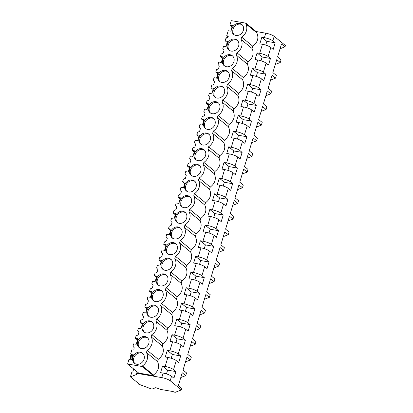 <?xml version="1.0" encoding="UTF-8"?>
<svg xmlns="http://www.w3.org/2000/svg" width="413" height="413" viewBox="0 0 413 413"><rect width="100%" height="100%" fill="white"/><g stroke="black" fill="none" stroke-linecap="round" stroke-linejoin="round"><path stroke-width="0.62" d="M256.117 31.517L265.765 33.174A6.608 1.497 16.8 0 1 274.186 36.334L285.409 45.497L284.996 46.855L281.485 43.984L277.577 56.932L281.088 59.797L280.272 62.513L276.756 59.642L272.848 72.585L276.364 75.455L275.543 78.165L272.033 75.3L268.125 88.243L271.635 91.113L271.227 92.466L270.814 93.823L267.304 90.953L263.396 103.9L266.906 106.766L266.091 109.481L262.575 106.611L258.667 119.553L262.183 122.424L261.362 125.139L257.851 122.269L253.943 135.211L257.454 138.081L256.638 140.792L253.123 137.921L249.215 150.869L252.73 153.739L251.909 156.45L248.399 153.579L244.491 166.527L248.001 169.392L247.594 170.75L247.18 172.107L243.67 169.237L239.762 182.179L243.272 185.05L242.457 187.76L238.941 184.895L235.033 197.837L238.549 200.708L237.728 203.418L234.217 200.548L230.309 213.495L233.82 216.36L233.412 217.718L232.999 219.076L229.489 216.206L225.581 229.148L229.091 232.018L228.275 234.729L224.76 231.863L220.852 244.806L224.367 247.676L223.547 250.386L220.036 247.516L216.128 260.464L219.639 263.329L218.823 266.044L215.307 263.174L211.399 276.116L214.915 278.987L214.094 281.702L210.584 278.832L206.676 291.774L210.186 294.645L209.778 296.002L209.365 297.355L205.855 294.484L201.947 307.432L205.457 310.302L204.641 313.013L201.126 310.142L197.218 323.085L200.733 325.955L199.913 328.671L196.402 325.8L192.494 338.743L196.005 341.613L195.597 342.971L195.184 344.323L191.673 341.458L187.765 354.4L191.276 357.271L190.46 359.981L186.944 357.111L183.036 370.058L186.552 372.924L185.731 375.639L182.221 372.769L178.313 385.711L181.823 388.581L181.415 389.939L170.192 380.771A6.608 1.497 16.8 0 0 161.777 377.611L135.867 373.161L136.445 371.241M268.094 56.504L270.479 58.45L262.141 57.02L257.098 52.9L259.679 53.344A6.608 1.497 16.8 0 1 268.094 56.504L270.82 47.474L273.205 49.421L275.203 42.792L266.865 41.362L261.821 37.242L264.403 37.686A6.608 1.497 16.8 0 1 272.823 40.846L275.203 42.792M257.098 52.9L255.095 59.524L257.676 59.968A6.608 1.497 -163.2 0 1 266.096 63.132L268.476 65.078L270.479 58.45M263.37 72.161L265.75 74.108L257.413 72.673L252.369 68.558L254.95 68.997A6.608 1.497 16.8 0 1 263.37 72.161L266.096 63.132M252.369 68.558L250.371 75.181L252.952 75.625A6.608 1.497 -163.2 0 1 261.367 78.785L263.752 80.731L265.75 74.108M258.641 87.819L261.026 89.766L252.684 88.33L247.645 84.211L250.226 84.655A6.608 1.497 16.8 0 1 258.641 87.819L261.367 78.785M247.645 84.211L245.642 90.839L248.223 91.283A6.608 1.497 -163.2 0 1 256.638 94.443L259.023 96.389L261.026 89.766M253.912 103.472L256.297 105.418L247.96 103.988L242.916 99.869L245.498 100.313A6.608 1.497 16.8 0 1 253.912 103.472L256.638 94.443M242.916 99.869L240.913 106.497L243.494 106.936A6.608 1.497 -163.2 0 1 251.915 110.101L254.294 112.047L256.297 105.418M249.189 119.13L251.569 121.076L243.231 119.646L238.187 115.526L240.769 115.97A6.608 1.497 16.8 0 1 249.189 119.13L251.915 110.101M238.187 115.526L236.19 122.15L238.771 122.594A6.608 1.497 -163.2 0 1 247.186 125.753L249.571 127.7L251.569 121.076M244.46 134.788L246.845 136.734L238.502 135.299L233.464 131.179L236.045 131.623A6.608 1.497 16.8 0 1 244.46 134.788L247.186 125.753M233.464 131.179L231.461 137.808L234.042 138.252A6.608 1.497 -163.2 0 1 242.462 141.411L244.842 143.357L246.845 136.734M239.736 150.44L242.116 152.387L233.779 150.957L228.735 146.837L231.316 147.281A6.608 1.497 16.8 0 1 239.736 150.44L242.462 141.411M228.735 146.837L226.737 153.466L229.318 153.904A6.608 1.497 -163.2 0 1 237.733 157.069L240.118 159.015L242.116 152.387M235.007 166.098L237.387 168.045L229.05 166.615L224.006 162.495L226.587 162.939A6.608 1.497 16.8 0 1 235.007 166.098L237.733 157.069M224.006 162.495L222.008 169.118L224.589 169.562A6.608 1.497 -163.2 0 1 233.004 172.727L235.389 174.673L237.387 168.045M230.278 181.756L232.664 183.702L224.326 182.267L219.282 178.148L221.864 178.592A6.608 1.497 16.8 0 1 230.278 181.756L233.004 172.727M219.282 178.148L217.279 184.776L219.861 185.22A6.608 1.497 -163.2 0 1 228.281 188.38L230.661 190.326L232.664 183.702M225.555 197.409L227.935 199.355L219.597 197.925L214.554 193.805L217.135 194.249A6.608 1.497 16.8 0 1 225.555 197.409L228.281 188.38M214.554 193.805L212.556 200.434L215.137 200.878A6.608 1.497 -163.2 0 1 223.552 204.037L225.937 205.984L227.935 199.355M220.826 213.067L223.211 215.013L214.868 213.583L209.83 209.463L212.411 209.907A6.608 1.497 16.8 0 1 220.826 213.067L223.552 204.037M209.83 209.463L207.827 216.087L210.408 216.531A6.608 1.497 -163.2 0 1 218.823 219.695L221.208 221.642L223.211 215.013M216.097 228.725L218.482 230.671L210.145 229.236L205.101 225.121L207.682 225.56A6.608 1.497 16.8 0 1 216.097 228.725L218.823 219.695M205.101 225.121L203.098 231.745L205.679 232.189A6.608 1.497 -163.2 0 1 214.099 235.348L216.479 237.294L218.482 230.671M211.373 244.377L213.753 246.329L205.416 244.894L200.372 240.774L202.953 241.218A6.608 1.497 16.8 0 1 211.373 244.377L214.099 235.348M200.372 240.774L198.374 247.402L200.955 247.846A6.608 1.497 -163.2 0 1 209.37 251.006L211.755 252.952L213.753 246.329M206.645 260.035L209.03 261.981L200.687 260.551L195.648 256.432L198.23 256.876A6.608 1.497 16.8 0 1 206.645 260.035L209.37 251.006M195.648 256.432L193.645 263.06L196.227 263.499A6.608 1.497 -163.2 0 1 204.647 266.664L207.027 268.61L209.03 261.981M201.921 275.693L204.301 277.639L195.963 276.209L190.92 272.09L193.501 272.534A6.608 1.497 16.8 0 1 201.921 275.693L204.647 266.664M190.92 272.09L188.922 278.713L191.503 279.157A6.608 1.497 -163.2 0 1 199.918 282.316L202.303 284.263L204.301 277.639M197.192 291.351L199.572 293.297L191.234 291.862L186.191 287.742L188.772 288.186A6.608 1.497 16.8 0 1 197.192 291.351L199.918 282.316M186.191 287.742L184.193 294.371L186.774 294.815A6.608 1.497 -163.2 0 1 195.189 297.974L197.574 299.921L199.572 293.297M192.463 307.004L194.848 308.95L186.511 307.52L181.467 303.4L184.048 303.844A6.608 1.497 16.8 0 1 192.463 307.004L195.189 297.974M181.467 303.4L179.464 310.029L182.045 310.468A6.608 1.497 -163.2 0 1 190.465 313.632L192.845 315.578L194.848 308.95M187.739 322.661L190.119 324.608L181.782 323.178L176.738 319.058L179.319 319.502A6.608 1.497 16.8 0 1 187.739 322.661L190.465 313.632M176.738 319.058L174.74 325.681L177.322 326.125A6.608 1.497 -163.2 0 1 185.736 329.285L188.121 331.236L190.119 324.608M183.011 338.319L185.396 340.266L177.053 338.83L172.014 334.711L174.596 335.155A6.608 1.497 16.8 0 1 183.011 338.319L185.736 329.285M172.014 334.711L170.011 341.339L172.593 341.783A6.608 1.497 -163.2 0 1 181.008 344.943L183.393 346.889L185.396 340.266M178.282 353.972L180.667 355.918L172.329 354.488L167.286 350.369L169.867 350.813A6.608 1.497 16.8 0 1 178.282 353.972L181.008 344.943M167.286 350.369L165.283 356.997L167.864 357.441A6.608 1.497 -163.2 0 1 176.284 360.601L178.664 362.547L180.667 355.918M173.558 369.63L175.938 371.576L167.601 370.146L162.557 366.026L165.138 366.47A6.608 1.497 16.8 0 1 173.558 369.63L176.284 360.601M162.557 366.026L160.559 372.65L163.14 373.094A6.608 1.497 16.8 0 1 171.555 376.258L173.94 378.205L175.938 371.576M284.996 46.855L280.05 48.744M280.272 62.513L275.321 64.402M275.543 78.165L270.592 80.06M270.814 93.823L265.869 95.713M266.091 109.481L261.14 111.371M261.362 125.139L256.411 127.028M256.638 140.792L251.687 142.681M251.909 156.45L246.959 158.339M247.18 172.107L242.235 173.997M242.457 187.76L237.506 189.655M237.728 203.418L232.777 205.307M232.999 219.076L228.053 220.965M228.275 234.729L223.325 236.623M223.547 250.386L218.596 252.276M218.823 266.044L213.872 267.934M214.094 281.702L209.143 283.592M209.365 297.355L204.42 299.244M204.641 313.013L199.691 314.902M199.913 328.671L194.962 330.56M195.184 344.323L190.238 346.218M190.46 359.981L185.509 361.871M185.731 375.639L180.78 377.528M138.128 383.14L137.906 383.884L151.891 389.139L155.773 387.652L160.471 389.407L172.98 391.555L175.102 392.35L181.415 389.939M137.906 383.884L138.675 383.589L130.41 376.837L136.626 374.462L135.867 373.161M133.698 368.995L132.816 371.927L131.773 372.325L130.41 376.837M261.821 37.242L259.823 43.871L262.405 44.315A6.608 1.497 16.8 0 1 270.82 47.474M257 32.235L256.814 32.839L245.709 23.773L245.895 23.164L257 32.235M245.895 23.164L231.259 20.65L229.902 25.152L232.436 25.585L230.753 31.161L228.219 30.727L226.696 35.766L228.358 36.05L227.94 37.438L225.901 38.399L225.173 40.804L227.708 41.243L226.025 46.819L223.49 46.385L222.762 48.791L224.047 50.324L223.211 53.096L221.172 54.057L220.449 56.462L222.984 56.896L221.296 62.477L218.761 62.043L218.038 64.449L219.324 65.977L218.905 67.365L218.482 68.754L216.448 69.714L215.72 72.12L218.255 72.554L216.572 78.134L214.037 77.696L213.309 80.101L214.595 81.635L213.758 84.407L211.719 85.367L210.991 87.773L213.526 88.212L211.843 93.787L209.308 93.353L208.58 95.759L209.866 97.292L209.03 100.065L206.996 101.025L206.268 103.431L208.802 103.864L207.119 109.445L204.585 109.011L203.857 111.417L205.142 112.945L204.306 115.723L202.267 116.683L201.539 119.089L204.074 119.522L202.391 125.103L199.856 124.664L199.128 127.075L200.413 128.603L199.995 129.992L199.577 131.375L197.538 132.336L196.815 134.741L199.35 135.18L197.662 140.756L195.127 140.322L194.404 142.728L195.69 144.261L194.848 147.033L192.814 147.993L192.086 150.399L194.621 150.833L192.938 156.413L190.403 155.98L189.675 158.386L190.961 159.914L190.125 162.691L188.085 163.651L187.357 166.057L189.892 166.491L188.209 172.071L185.674 171.632L184.947 174.043L186.232 175.571L185.814 176.96L185.396 178.344L183.357 179.304L182.634 181.715L185.169 182.148L183.48 187.724L180.946 187.29L180.223 189.696L181.508 191.229L180.667 194.002L178.633 194.962L177.905 197.368L180.44 197.806L178.757 203.382L176.222 202.948L175.494 205.354L176.779 206.887L175.943 209.659L173.904 210.62L173.176 213.025L175.711 213.459L174.028 219.04L171.493 218.606L170.765 221.012L172.051 222.54L171.632 223.929L171.214 225.312L169.18 226.272L168.452 228.683L170.987 229.117L169.304 234.698L166.769 234.259L166.041 236.664L167.327 238.198L166.491 240.97L164.451 241.93L163.724 244.336L166.258 244.775L164.575 250.35L162.041 249.917L161.313 252.322L162.598 253.856L161.762 256.628L159.723 257.588L159 259.994L161.535 260.427L159.846 266.008L157.312 265.574L156.589 267.98L157.874 269.508L157.033 272.286L154.999 273.246L154.271 275.652L156.806 276.085L155.123 281.666L152.588 281.227L151.86 283.633L153.146 285.166L152.309 287.938L150.27 288.899L149.542 291.304L152.077 291.743L150.394 297.319L147.859 296.885L147.131 299.291L148.417 300.824L147.58 303.596L145.541 304.557L144.818 306.962L147.353 307.396L145.665 312.977L143.13 312.543L142.408 314.949L143.693 316.477L143.275 317.865L142.852 319.254L140.818 320.214L140.09 322.62L142.624 323.054L140.941 328.634L138.407 328.196L137.679 330.606L138.964 332.135L138.546 333.523L138.128 334.907L136.089 335.867L135.361 338.278L137.896 338.712L136.213 344.287L133.678 343.853L132.95 346.259L134.235 347.792L133.817 349.176L132.155 348.892L130.637 353.931L133.172 354.369L131.489 359.945L128.954 359.511L127.591 364.008L142.227 366.522L142.413 365.913A9.835 8.399 -50.8 0 0 146.445 352.552L147.136 350.26A9.835 8.399 -50.8 0 0 151.173 336.894L151.865 334.602A9.835 8.399 -50.8 0 0 155.897 321.242L156.594 318.944A9.835 8.399 -50.8 0 0 160.626 305.584L161.318 303.292A9.835 8.399 -50.8 0 0 165.355 289.926L166.047 287.634A9.835 8.399 -50.8 0 0 170.079 274.273L170.775 271.976A9.835 8.399 -50.8 0 0 174.807 258.615L175.499 256.323A9.835 8.399 -50.8 0 0 179.536 242.958L180.228 240.665A9.835 8.399 -50.8 0 0 184.26 227.305L184.952 225.008A9.835 8.399 -50.8 0 0 188.989 211.647L189.681 209.35A9.835 8.399 -50.8 0 0 193.712 195.989L194.409 193.697A9.835 8.399 -50.8 0 0 198.441 180.336L199.133 178.039A9.835 8.399 -50.8 0 0 203.17 164.679L203.862 162.381A9.835 8.399 -50.8 0 0 207.894 149.021L208.591 146.729A9.835 8.399 -50.8 0 0 212.623 133.363L213.314 131.071A9.835 8.399 -50.8 0 0 217.352 117.71L218.043 115.413A9.835 8.399 -50.8 0 0 222.075 102.052L222.767 99.76A9.835 8.399 -50.8 0 0 226.804 86.394L227.496 84.102A9.835 8.399 -50.8 0 0 231.528 70.742L232.225 68.444A9.835 8.399 -50.8 0 0 236.257 55.084L236.948 52.792A9.835 8.399 -50.8 0 0 240.986 39.426L241.677 37.134L252.782 46.204C257.697 42.363 259.039 37.908 256.814 32.839M252.782 46.204L252.085 48.497C254.31 53.566 252.968 58.016 248.053 61.857L247.361 64.154C249.586 69.219 248.239 73.674 243.324 77.515L242.632 79.807C244.857 84.877 243.515 89.332 238.6 93.173L237.909 95.465C240.134 100.535 238.786 104.985 233.872 108.826L233.18 111.123C235.405 116.187 234.057 120.642 229.148 124.483L228.451 126.781C230.676 131.845 229.334 136.3 224.419 140.141L223.727 142.433C225.952 147.503 224.605 151.958 219.69 155.799L218.998 158.091C221.223 163.156 219.881 167.611 214.966 171.452L214.27 173.749C216.495 178.814 215.152 183.269 210.238 187.11L209.546 189.402C211.771 194.471 210.424 198.927 205.509 202.768L204.817 205.06C207.042 210.129 205.7 214.579 200.785 218.42L200.093 220.718C202.318 225.782 200.971 230.237 196.056 234.078L195.364 236.37C197.59 241.44 196.242 245.895 191.333 249.736L190.636 252.028C192.861 257.098 191.518 261.548 186.604 265.389L185.912 267.686C188.137 272.75 186.79 277.206 181.875 281.046L181.183 283.344C183.408 288.408 182.066 292.863 177.151 296.704L176.454 298.997C178.679 304.066 177.337 308.516 172.422 312.362L171.731 314.654C173.956 319.719 172.608 324.174 167.693 328.015L167.002 330.312C169.227 335.377 167.885 339.832 162.97 343.673L162.278 345.965C164.503 351.035 163.156 355.49 158.241 359.331L157.549 361.623L146.445 352.552M142.413 365.913L153.517 374.983C158.427 371.142 159.774 366.692 157.549 361.623M153.517 374.983L153.331 375.593L138.696 373.078L127.591 364.008M265.729 45.125L266.865 41.362M240.986 39.426L252.085 48.497M241.677 37.134A9.835 8.399 -50.8 0 0 245.709 23.773M229.902 25.152L232.039 26.897M226.696 35.766L228.1 36.912M226.974 43.67L227.036 42.327M227.124 43.174L226.737 43.324M235.911 35.435A6.443 5.508 -50.8 0 0 242.792 31.708A6.443 5.508 -50.8 0 0 241.801 24.434A6.443 5.508 -50.8 0 0 239.54 23.417A6.443 5.508 -50.8 0 0 232.658 27.144A6.443 5.508 -50.8 0 0 233.65 34.418A6.443 5.508 -50.8 0 0 235.911 35.435M179.19 223.314A6.443 5.508 -50.8 0 0 186.072 219.582A6.443 5.508 -50.8 0 0 185.081 212.313A6.443 5.508 -50.8 0 0 182.82 211.291A6.443 5.508 -50.8 0 0 175.938 215.023A6.443 5.508 -50.8 0 0 176.924 222.292A6.443 5.508 -50.8 0 0 179.19 223.314M154.457 305.233A6.443 5.508 -50.8 0 0 147.575 308.96A6.443 5.508 -50.8 0 0 148.566 316.234A6.443 5.508 -50.8 0 0 150.828 317.251A6.443 5.508 -50.8 0 0 157.709 313.524A6.443 5.508 -50.8 0 0 156.718 306.25A6.443 5.508 -50.8 0 0 154.457 305.233M155.556 301.593A6.443 5.508 -50.8 0 0 162.438 297.866A6.443 5.508 -50.8 0 0 161.447 290.592A6.443 5.508 -50.8 0 0 159.181 289.575A6.443 5.508 -50.8 0 0 152.299 293.302A6.443 5.508 -50.8 0 0 153.29 300.576A6.443 5.508 -50.8 0 0 155.556 301.593M149.728 320.886A6.443 5.508 -50.8 0 0 142.846 324.613A6.443 5.508 -50.8 0 0 143.838 331.887A6.443 5.508 -50.8 0 0 146.099 332.909A6.443 5.508 -50.8 0 0 152.98 329.176A6.443 5.508 -50.8 0 0 151.989 321.908A6.443 5.508 -50.8 0 0 149.728 320.886M201.725 148.67A6.443 5.508 -50.8 0 0 194.843 152.397A6.443 5.508 -50.8 0 0 195.834 159.671A6.443 5.508 -50.8 0 0 198.095 160.688A6.443 5.508 -50.8 0 0 204.977 156.961A6.443 5.508 -50.8 0 0 203.986 149.687A6.443 5.508 -50.8 0 0 201.725 148.67M217.006 98.062A6.443 5.508 -50.8 0 0 223.887 94.334A6.443 5.508 -50.8 0 0 222.896 87.06A6.443 5.508 -50.8 0 0 220.635 86.043A6.443 5.508 -50.8 0 0 213.753 89.771A6.443 5.508 -50.8 0 0 214.739 97.045A6.443 5.508 -50.8 0 0 217.006 98.062M226.458 66.751A6.443 5.508 -50.8 0 0 233.34 63.019A6.443 5.508 -50.8 0 0 232.349 55.75A6.443 5.508 -50.8 0 0 230.087 54.728A6.443 5.508 -50.8 0 0 223.206 58.46A6.443 5.508 -50.8 0 0 224.197 65.729A6.443 5.508 -50.8 0 0 226.458 66.751M234.811 39.075A6.443 5.508 -50.8 0 0 227.93 42.802A6.443 5.508 -50.8 0 0 228.921 50.076A6.443 5.508 -50.8 0 0 231.187 51.093A6.443 5.508 -50.8 0 0 238.069 47.366A6.443 5.508 -50.8 0 0 237.077 40.092A6.443 5.508 -50.8 0 0 234.811 39.075M221.729 82.404A6.443 5.508 -50.8 0 0 228.611 78.677A6.443 5.508 -50.8 0 0 227.62 71.403A6.443 5.508 -50.8 0 0 225.359 70.386A6.443 5.508 -50.8 0 0 218.477 74.113A6.443 5.508 -50.8 0 0 219.468 81.387A6.443 5.508 -50.8 0 0 221.729 82.404M202.824 145.03A6.443 5.508 -50.8 0 0 209.706 141.303A6.443 5.508 -50.8 0 0 208.715 134.029A6.443 5.508 -50.8 0 0 206.454 133.012A6.443 5.508 -50.8 0 0 199.572 136.739A6.443 5.508 -50.8 0 0 200.563 144.013A6.443 5.508 -50.8 0 0 202.824 145.03M215.906 101.701A6.443 5.508 -50.8 0 0 209.024 105.429A6.443 5.508 -50.8 0 0 210.016 112.697A6.443 5.508 -50.8 0 0 212.277 113.72A6.443 5.508 -50.8 0 0 219.158 109.992A6.443 5.508 -50.8 0 0 218.167 102.718A6.443 5.508 -50.8 0 0 215.906 101.701M207.548 129.372A6.443 5.508 -50.8 0 0 214.43 125.645A6.443 5.508 -50.8 0 0 213.444 118.376A6.443 5.508 -50.8 0 0 211.177 117.354A6.443 5.508 -50.8 0 0 204.296 121.081A6.443 5.508 -50.8 0 0 205.287 128.355A6.443 5.508 -50.8 0 0 207.548 129.372M173.362 242.607A6.443 5.508 -50.8 0 0 166.48 246.334A6.443 5.508 -50.8 0 0 167.471 253.608A6.443 5.508 -50.8 0 0 169.733 254.625A6.443 5.508 -50.8 0 0 176.614 250.897A6.443 5.508 -50.8 0 0 175.628 243.624A6.443 5.508 -50.8 0 0 173.362 242.607M174.462 238.967A6.443 5.508 -50.8 0 0 181.343 235.24A6.443 5.508 -50.8 0 0 180.352 227.966A6.443 5.508 -50.8 0 0 178.091 226.949A6.443 5.508 -50.8 0 0 171.209 230.676A6.443 5.508 -50.8 0 0 172.2 237.95A6.443 5.508 -50.8 0 0 174.462 238.967M168.638 258.259A6.443 5.508 -50.8 0 0 161.757 261.992A6.443 5.508 -50.8 0 0 162.748 269.261A6.443 5.508 -50.8 0 0 165.009 270.283A6.443 5.508 -50.8 0 0 171.891 266.555A6.443 5.508 -50.8 0 0 170.899 259.281A6.443 5.508 -50.8 0 0 168.638 258.259M141.375 348.562A6.443 5.508 -50.8 0 0 148.257 344.834A6.443 5.508 -50.8 0 0 147.265 337.56A6.443 5.508 -50.8 0 0 145.004 336.543A6.443 5.508 -50.8 0 0 138.123 340.271A6.443 5.508 -50.8 0 0 139.109 347.545A6.443 5.508 -50.8 0 0 141.375 348.562M136.646 364.22A6.443 5.508 -50.8 0 0 143.528 360.492A6.443 5.508 -50.8 0 0 142.537 353.218A6.443 5.508 -50.8 0 0 140.275 352.201A6.443 5.508 -50.8 0 0 133.394 355.929A6.443 5.508 -50.8 0 0 134.385 363.203A6.443 5.508 -50.8 0 0 136.646 364.22M163.909 273.917A6.443 5.508 -50.8 0 0 157.028 277.644A6.443 5.508 -50.8 0 0 158.019 284.918A6.443 5.508 -50.8 0 0 160.28 285.935A6.443 5.508 -50.8 0 0 167.162 282.208A6.443 5.508 -50.8 0 0 166.171 274.939A6.443 5.508 -50.8 0 0 163.909 273.917M192.272 179.98A6.443 5.508 -50.8 0 0 185.391 183.708A6.443 5.508 -50.8 0 0 186.382 190.982A6.443 5.508 -50.8 0 0 188.643 191.999A6.443 5.508 -50.8 0 0 195.525 188.271A6.443 5.508 -50.8 0 0 194.533 180.997A6.443 5.508 -50.8 0 0 192.272 179.98M193.372 176.346A6.443 5.508 -50.8 0 0 200.253 172.613A6.443 5.508 -50.8 0 0 199.262 165.345A6.443 5.508 -50.8 0 0 196.996 164.322A6.443 5.508 -50.8 0 0 190.114 168.055A6.443 5.508 -50.8 0 0 191.105 175.324A6.443 5.508 -50.8 0 0 193.372 176.346M187.543 195.638A6.443 5.508 -50.8 0 0 180.662 199.365A6.443 5.508 -50.8 0 0 181.653 206.639A6.443 5.508 -50.8 0 0 183.914 207.656A6.443 5.508 -50.8 0 0 190.796 203.929A6.443 5.508 -50.8 0 0 189.804 196.655A6.443 5.508 -50.8 0 0 187.543 195.638M242.245 24.847A6.443 5.508 -50.8 0 0 240.469 24.176A6.443 5.508 -50.8 0 0 233.763 27.599A6.443 5.508 -50.8 0 0 234.14 34.769M132.661 357.395L131.091 357.033L130.028 357.715L131.231 359.904M166.465 373.91L167.601 370.146M130.637 353.931L132.774 355.681M142.227 366.522L153.331 375.593M147.136 350.26L158.241 359.331M142.981 353.626A6.443 5.508 -50.8 0 0 141.205 352.96A6.443 5.508 -50.8 0 0 134.499 356.383A6.443 5.508 -50.8 0 0 134.875 363.548M248.053 61.857L236.948 52.792M236.257 55.084L247.361 64.154M227.315 42.554L225.173 40.804M237.516 40.5A6.443 5.508 -50.8 0 0 235.746 39.834A6.443 5.508 -50.8 0 0 229.034 43.257A6.443 5.508 -50.8 0 0 229.411 50.427M261.001 60.783L262.141 57.02M243.324 77.515L232.225 68.444M231.528 70.742L242.632 79.807M222.586 58.207L220.449 56.462M232.793 56.158A6.443 5.508 -50.8 0 0 231.017 55.492A6.443 5.508 -50.8 0 0 224.311 58.914A6.443 5.508 -50.8 0 0 224.687 66.08M256.277 76.441L257.413 72.673M238.6 93.173L227.496 84.102M226.804 86.394L237.909 95.465M217.857 73.865L215.72 72.12M228.064 71.816A6.443 5.508 -50.8 0 0 226.293 71.144A6.443 5.508 -50.8 0 0 219.582 74.572A6.443 5.508 -50.8 0 0 219.959 81.738M251.548 92.094L252.684 88.33M233.872 108.826L222.767 99.76M222.075 102.052L233.18 111.123M213.134 89.523L210.991 87.773M223.335 87.473A6.443 5.508 -50.8 0 0 221.564 86.802A6.443 5.508 -50.8 0 0 214.853 90.225A6.443 5.508 -50.8 0 0 215.23 97.396M246.824 107.752L247.96 103.988M229.148 124.483L218.043 115.413M217.352 117.71L228.451 126.781M208.405 105.176L206.268 103.431M218.611 103.126A6.443 5.508 -50.8 0 0 216.835 102.46A6.443 5.508 -50.8 0 0 210.129 105.883A6.443 5.508 -50.8 0 0 210.506 113.048M242.095 123.41L243.231 119.646M224.419 140.141L213.314 131.071M212.623 133.363L223.727 142.433M203.676 120.833L201.539 119.089M213.882 118.784A6.443 5.508 -50.8 0 0 212.112 118.118A6.443 5.508 -50.8 0 0 205.4 121.541A6.443 5.508 -50.8 0 0 205.777 128.706M237.367 139.062L238.502 135.299M219.69 155.799L208.591 146.729M207.894 149.021L218.998 158.091M198.952 136.491L196.815 134.741M209.154 134.442A6.443 5.508 -50.8 0 0 207.383 133.771A6.443 5.508 -50.8 0 0 200.672 137.193A6.443 5.508 -50.8 0 0 201.048 144.364M232.643 154.72L233.779 150.957M214.966 171.452L203.862 162.381M203.17 164.679L214.27 173.749M194.224 152.149L192.086 150.399M204.43 150.095A6.443 5.508 -50.8 0 0 202.654 149.429A6.443 5.508 -50.8 0 0 195.948 152.851A6.443 5.508 -50.8 0 0 196.325 160.017M227.914 170.378L229.05 166.615M210.238 187.11L199.133 178.039M198.441 180.336L209.546 189.402M189.5 167.802L187.357 166.057M199.701 165.752A6.443 5.508 -50.8 0 0 197.93 165.086A6.443 5.508 -50.8 0 0 191.219 168.509A6.443 5.508 -50.8 0 0 191.596 175.675M223.185 186.031L224.326 182.267M205.509 202.768L194.409 193.697M193.712 195.989L204.817 205.06M184.771 183.46L182.634 181.715M194.977 181.41A6.443 5.508 -50.8 0 0 193.201 180.739A6.443 5.508 -50.8 0 0 186.495 184.162A6.443 5.508 -50.8 0 0 186.872 191.333M218.462 201.689L219.597 197.925M200.785 218.42L189.681 209.35M188.989 211.647L200.093 220.718M180.042 199.118L177.905 197.368M190.248 197.063A6.443 5.508 -50.8 0 0 188.478 196.397A6.443 5.508 -50.8 0 0 181.766 199.82A6.443 5.508 -50.8 0 0 182.143 206.99M213.733 217.346L214.868 213.583M196.056 234.078L184.952 225.008M184.26 227.305L195.364 236.37M175.319 214.77L173.176 213.025M185.52 212.721A6.443 5.508 -50.8 0 0 183.749 212.055A6.443 5.508 -50.8 0 0 177.038 215.478A6.443 5.508 -50.8 0 0 177.414 222.643M209.009 233.004L210.145 229.236M191.333 249.736L180.228 240.665M179.536 242.958L190.636 252.028M170.59 230.428L168.452 228.683M180.796 228.379A6.443 5.508 -50.8 0 0 179.02 227.708A6.443 5.508 -50.8 0 0 172.314 231.135A6.443 5.508 -50.8 0 0 172.691 238.301M204.28 248.657L205.416 244.894M186.604 265.389L175.499 256.323M174.807 258.615L185.912 267.686M165.861 246.086L163.724 244.336M176.067 244.037A6.443 5.508 -50.8 0 0 174.296 243.365A6.443 5.508 -50.8 0 0 167.585 246.788A6.443 5.508 -50.8 0 0 167.962 253.959M199.551 264.315L200.687 260.551M181.875 281.046L170.775 271.976M170.079 274.273L181.183 283.344M161.137 261.739L159 259.994M171.338 259.689A6.443 5.508 -50.8 0 0 169.567 259.023A6.443 5.508 -50.8 0 0 162.856 262.446A6.443 5.508 -50.8 0 0 163.233 269.612M194.828 279.973L195.963 276.209M177.151 296.704L166.047 287.634M165.355 289.926L176.454 298.997M156.408 277.397L154.271 275.652M166.615 275.347A6.443 5.508 -50.8 0 0 164.839 274.676A6.443 5.508 -50.8 0 0 158.133 278.104A6.443 5.508 -50.8 0 0 158.509 285.269M190.099 295.625L191.234 291.862M172.422 312.362L161.318 303.292M160.626 305.584L171.731 314.654M151.685 293.054L149.542 291.304M161.886 291.005A6.443 5.508 -50.8 0 0 160.115 290.334A6.443 5.508 -50.8 0 0 153.404 293.757A6.443 5.508 -50.8 0 0 153.781 300.927M185.37 311.283L186.511 307.52M167.693 328.015L156.594 318.944M155.897 321.242L167.002 330.312M146.956 308.712L144.818 306.962M157.162 306.658A6.443 5.508 -50.8 0 0 155.386 305.992A6.443 5.508 -50.8 0 0 148.68 309.414A6.443 5.508 -50.8 0 0 149.057 316.58M180.646 326.941L181.782 323.178M162.97 343.673L151.865 334.602M151.173 336.894L162.278 345.965M142.227 324.365L140.09 322.62M152.433 322.316A6.443 5.508 -50.8 0 0 150.662 321.65A6.443 5.508 -50.8 0 0 143.951 325.072A6.443 5.508 -50.8 0 0 144.328 332.238M175.917 342.594L177.053 338.83M137.503 340.023L135.361 338.278M147.704 337.973A6.443 5.508 -50.8 0 0 145.934 337.302A6.443 5.508 -50.8 0 0 139.222 340.725A6.443 5.508 -50.8 0 0 139.599 347.896M171.194 358.252L172.329 354.488M171.555 376.258L170.192 380.771M274.186 36.334L272.823 40.846M167.864 357.441L165.138 366.47M172.593 341.783L169.867 350.813M177.322 326.125L174.596 335.155M182.045 310.468L179.319 319.502M186.774 294.815L184.048 303.844M191.503 279.157L188.772 288.186M196.227 263.499L193.501 272.534M200.955 247.846L198.23 256.876M205.679 232.189L202.953 241.218M210.408 216.531L207.682 225.56M215.137 200.878L212.411 209.907M219.861 185.22L217.135 194.249M224.589 169.562L221.864 178.592M229.318 153.904L226.587 162.939M234.042 138.252L231.316 147.281M238.771 122.594L236.045 131.623M243.494 106.936L240.769 115.97M248.223 91.283L245.498 100.313M252.952 75.625L250.226 84.655M257.676 59.968L254.95 68.997M262.405 44.315L259.679 53.344M265.765 33.174L264.403 37.686M163.14 373.094L161.777 377.611M227.816 36.68L227.527 37.635M227.455 36.39L227.005 37.877M131.752 354.844L131.091 357.033M131.396 354.555L130.591 357.224M227.124 36.117L226.52 38.11M131.066 354.282L130.028 357.715"/></g></svg>
